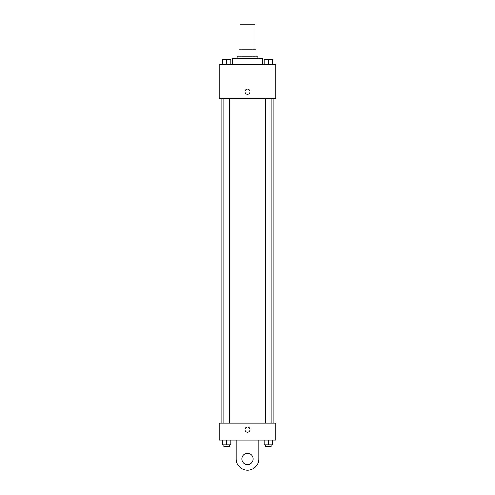 <?xml version="1.0" encoding="UTF-8"?>
<svg xmlns="http://www.w3.org/2000/svg" width="495" height="495" viewBox="0 0 495 495"><rect width="100%" height="100%" fill="white"/><g stroke="black" fill="none" stroke-linecap="round" stroke-linejoin="round"><path stroke-width="0.74" d="M255.049 49.29L255.049 24.75L239.951 24.75L239.951 49.29M241.962 56.838L241.962 49.29L239.005 49.29L239.005 56.838L239.005 49.29M241.962 49.29L255.995 49.29L255.995 56.838M253.038 56.838L253.038 49.29M237.117 58.732L237.117 56.838L257.883 56.838L257.883 58.732M262.604 64.393L262.604 58.732L232.396 58.732L232.396 64.393M219.186 64.393L275.814 64.393L275.814 98.369L219.186 98.369L219.186 64.393M247.5 94.359A2.593 2.593 0 0 1 245.254 90.467A2.593 2.593 0 0 1 249.746 90.467A2.593 2.593 0 0 1 247.5 94.359M219.186 423.058L275.814 423.058L275.814 440.049L219.186 440.049L219.186 423.058L275.814 423.058M264.095 64.393L264.095 59.672L272.59 59.672L272.59 64.393L272.59 59.672M268.339 64.393L268.339 59.672M271.173 59.672L265.512 59.672M222.41 64.393L222.41 59.672L230.905 59.672L230.905 64.393L230.905 59.672M226.661 64.393L226.661 59.672M229.488 59.672L223.827 59.672M264.095 440.049L264.095 444.764L272.59 444.764L272.59 440.049L272.59 444.764M268.339 444.764L268.339 440.049M271.173 444.764L271.173 446.651L265.512 446.651L265.512 444.764M222.41 440.049L222.41 444.764L230.905 444.764L230.905 440.049L230.905 444.764M226.661 444.764L226.661 440.049M229.488 444.764L229.488 446.651L223.827 446.651L223.827 444.764M244.907 429.666A2.593 2.593 0 0 1 248.799 427.414A2.593 2.593 0 0 1 248.799 431.912A2.593 2.593 0 0 1 244.907 429.666M258.829 440.049L258.829 458.921A11.329 11.329 0 0 1 247.5 470.25A11.329 11.329 0 0 1 236.171 458.921L236.171 440.049M247.5 464.588A5.662 5.662 0 0 1 242.593 456.093A5.662 5.662 0 0 1 252.407 456.093A5.662 5.662 0 0 1 247.5 464.588M273.927 423.058L273.927 98.369M221.073 423.058L221.073 98.369M265.512 98.369L265.512 423.058M271.173 98.369L271.173 423.058M229.488 423.058L229.488 98.369M223.827 423.058L223.827 98.369"/></g></svg>
